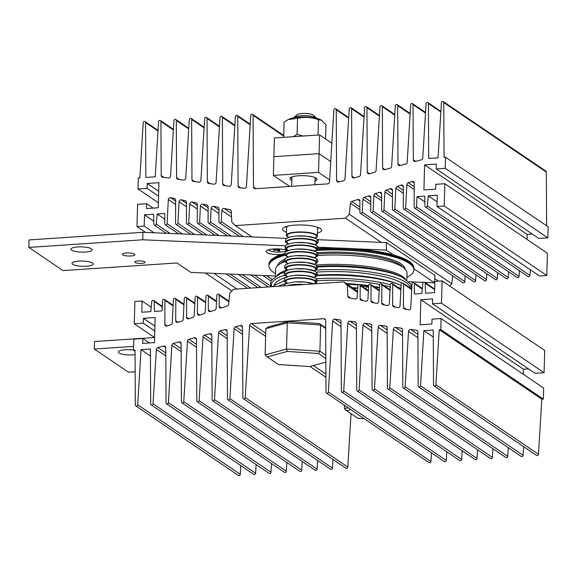 <?xml version="1.0" encoding="UTF-8"?>
<svg xmlns="http://www.w3.org/2000/svg" width="577" height="577" viewBox="0 0 577 577"><rect width="100%" height="100%" fill="white"/><g stroke="black" fill="none" stroke-linecap="round" stroke-linejoin="round"><path stroke-width="0.87" d="M268.803 249.668A8.893 2.193 -178.4 0 0 280.84 252.005A8.893 2.193 -178.4 0 0 286.581 250.158M276.282 249.502L276.217 250.151L273.779 250.317L273.96 249.949M279.636 249.567L279.174 249.596A1.955 0.483 -178.4 0 0 277.681 249.394L276.917 248.875M275.532 248.882L276.412 249.48A1.955 0.483 -178.4 0 0 275.741 249.812L273.296 249.992L273.779 250.317M276.412 249.48L276.448 248.875M277.71 249.394L277.71 250.36L278.633 250.981L278.424 249.444M278.979 249.545L278.979 250.274L279.903 250.901L278.633 250.981M276.217 250.151A1.955 0.483 -178.4 0 0 277.71 250.36M278.979 250.274A1.955 0.483 -178.4 0 0 279.65 249.92M233.534 289.272L343.777 281.879L347.289 285.384L347.83 296.239A1.933 1.745 -55.9 0 0 349.135 297.811L354.934 298.987A1.933 1.745 -55.9 0 0 357.242 297.068L357.827 285.889A1.255 1.14 124.1 0 1 359.709 284.771A1.255 1.14 124.1 0 1 360.178 285.738L360.135 298.626A1.933 1.745 -55.9 0 0 361.433 300.3L365.638 301.151A1.933 1.745 -55.9 0 0 367.946 299.232L368.667 285.478A1.255 1.14 124.1 0 1 370.542 284.36A1.255 1.14 124.1 0 1 371.011 285.319L370.961 300.819A1.933 1.745 -55.9 0 0 372.259 302.492L376.341 303.314A1.933 1.745 -55.9 0 0 378.649 301.396L379.5 285.06A1.255 1.14 124.1 0 1 381.375 283.942A1.255 1.14 124.1 0 1 381.851 284.901L381.779 303.004A1.933 1.745 -55.9 0 0 383.085 304.685L387.037 305.485A1.933 1.745 -55.9 0 0 389.345 303.567L390.333 284.649A1.255 1.14 124.1 0 1 392.216 283.531A1.255 1.14 124.1 0 1 392.685 284.49L392.605 305.197A1.933 1.745 -55.9 0 0 393.911 306.87L397.741 307.649A1.933 1.745 -55.9 0 0 400.049 305.731L401.166 284.23A1.255 1.14 124.1 0 1 403.049 283.112A1.255 1.14 124.1 0 1 403.518 284.072L403.46 307.397A1.933 1.745 -55.9 0 0 404.765 309.07L408.451 309.813A1.933 1.745 -55.9 0 0 410.759 307.894L412.007 283.819A1.255 1.14 124.1 0 1 413.882 282.701A1.255 1.14 124.1 0 1 414.351 283.66L414.315 293.974L421.924 293.462L422.84 283.401A1.255 1.14 124.1 0 1 424.722 282.283A1.255 1.14 124.1 0 1 425.191 283.242L425.545 293.224L434.575 292.618L434.892 281.381L442.119 280.898L441.499 303.177L432.462 303.783L432.599 298.915L420.849 299.708L420.15 324.801L431.899 324.014L432.036 319.146L441.073 318.54L440.763 329.59L439.241 329.676L435.88 384.78A1.255 1.14 124.1 0 1 434.005 385.898A1.255 1.14 124.1 0 1 433.536 384.931L433.248 330.037L423.879 330.664L420.518 385.804A1.255 1.14 124.1 0 1 418.642 386.922A1.255 1.14 124.1 0 1 418.174 385.963L417.892 331.941A1.933 1.745 -55.9 0 0 416.479 330.268L410.737 329.481A1.933 1.745 -55.9 0 0 408.538 331.4L405.155 386.835A1.255 1.14 124.1 0 1 403.28 387.953A1.255 1.14 124.1 0 1 402.811 386.994L402.515 329.842A1.933 1.745 -55.9 0 0 401.102 328.169L395.562 327.411A1.933 1.745 -55.9 0 0 393.363 329.33L389.792 387.867A1.255 1.14 124.1 0 1 387.917 388.985A1.255 1.14 124.1 0 1 387.448 388.025L387.131 327.75A1.933 1.745 -55.9 0 0 385.724 326.07L380.387 325.349A1.933 1.745 -55.9 0 0 378.187 327.26L374.437 388.898A1.255 1.14 124.1 0 1 372.554 390.016A1.255 1.14 124.1 0 1 372.086 389.057L371.754 325.652A1.933 1.745 -55.9 0 0 370.347 323.978L365.219 323.279A1.933 1.745 -55.9 0 0 363.012 325.197L359.074 389.929A1.255 1.14 124.1 0 1 357.192 391.047A1.255 1.14 124.1 0 1 356.723 390.081L356.377 323.553A1.933 1.745 -55.9 0 0 354.97 321.879L350.044 321.209A1.933 1.745 -55.9 0 0 347.837 323.127L343.712 390.954A1.255 1.14 124.1 0 1 341.829 392.072A1.255 1.14 124.1 0 1 341.36 391.112L341 321.461A1.933 1.745 -55.9 0 0 339.586 319.781L334.869 319.139A1.933 1.745 -55.9 0 0 332.669 321.057L328.349 391.985A1.255 1.14 124.1 0 1 326.467 393.103A1.255 1.14 124.1 0 1 325.998 392.144L325.623 320.415A1.933 1.745 -55.9 0 0 323.87 318.728L251.457 323.589A1.933 1.745 -55.9 0 0 249.596 325.515L245.211 397.56A1.255 1.14 124.1 0 1 243.328 398.678A1.255 1.14 124.1 0 1 242.859 397.719L242.499 327.101A1.933 1.745 -55.9 0 0 240.393 325.471L235.618 326.755A1.933 1.745 -55.9 0 0 234.111 328.623L229.848 398.592A1.255 1.14 124.1 0 1 227.973 399.71A1.255 1.14 124.1 0 1 227.497 398.75L227.15 331.22A1.933 1.745 -55.9 0 0 225.044 329.59L220.068 330.924A1.933 1.745 -55.9 0 0 218.553 332.792L214.485 399.616A1.255 1.14 124.1 0 1 212.61 400.741A1.255 1.14 124.1 0 1 212.134 399.774L211.802 335.331A1.933 1.745 -55.9 0 0 209.696 333.701L204.51 335.093A1.933 1.745 -55.9 0 0 203.003 336.968L199.123 400.647A1.255 1.14 124.1 0 1 197.247 401.765A1.255 1.14 124.1 0 1 196.779 400.806L196.454 339.449A1.933 1.745 -55.9 0 0 194.355 337.819L188.96 339.262A1.933 1.745 -55.9 0 0 187.453 341.137L183.76 401.679A1.255 1.14 124.1 0 1 181.885 402.796A1.255 1.14 124.1 0 1 181.416 401.837L181.113 343.56A1.933 1.745 -55.9 0 0 179.007 341.93L173.403 343.438A1.933 1.745 -55.9 0 0 171.896 345.306L168.397 402.71A1.255 1.14 124.1 0 1 166.522 403.828A1.255 1.14 124.1 0 1 166.053 402.869L165.765 347.679A1.933 1.745 -55.9 0 0 163.659 346.049L157.853 347.606A1.933 1.745 -55.9 0 0 156.345 349.474L153.035 403.741A1.255 1.14 124.1 0 1 151.16 404.859A1.255 1.14 124.1 0 1 150.691 403.9L150.402 348.998L141.033 349.626L137.679 404.765A1.255 1.14 124.1 0 1 135.797 405.891A1.255 1.14 124.1 0 1 135.328 404.924L135.04 350.073L133.518 350.181L133.828 339.139L142.865 338.533L142.728 343.402L154.477 342.608L155.177 317.516L143.428 318.302L143.291 323.17L134.253 323.776L134.881 301.49L142.108 301.006L141.791 312.244L150.828 311.638L151.744 301.576A1.255 1.14 124.1 0 1 153.619 300.458A1.255 1.14 124.1 0 1 154.095 301.418L154.448 311.4L162.058 310.888L162.599 300.538A1.255 1.14 124.1 0 1 164.474 299.42A1.255 1.14 124.1 0 1 164.943 300.379L164.849 324.382A1.933 1.745 -55.9 0 0 167.056 325.998L170.792 324.757A1.933 1.745 -55.9 0 0 172.198 322.904L173.446 299.499A1.255 1.14 124.1 0 1 175.329 298.381A1.255 1.14 124.1 0 1 175.797 299.34L175.718 320.769A1.933 1.745 -55.9 0 0 177.932 322.384L181.813 321.093A1.933 1.745 -55.9 0 0 183.219 319.232L184.301 298.46A1.255 1.14 124.1 0 1 186.183 297.343A1.255 1.14 124.1 0 1 186.652 298.302L186.58 317.155A1.933 1.745 -55.9 0 0 188.794 318.771L192.805 317.437A1.933 1.745 -55.9 0 0 194.204 315.583L195.156 297.422A1.255 1.14 124.1 0 1 197.031 296.304A1.255 1.14 124.1 0 1 197.5 297.263L197.442 313.549A1.933 1.745 -55.9 0 0 199.656 315.165L203.789 313.787A1.933 1.745 -55.9 0 0 205.196 311.933L206.003 296.383A1.255 1.14 124.1 0 1 207.886 295.265A1.255 1.14 124.1 0 1 208.355 296.225L208.304 309.936A1.933 1.745 -55.9 0 0 210.518 311.551L214.781 310.13A1.933 1.745 -55.9 0 0 216.18 308.277L216.858 295.345A1.255 1.14 124.1 0 1 218.741 294.227A1.255 1.14 124.1 0 1 219.21 295.186L219.166 306.329A1.933 1.745 -55.9 0 0 221.38 307.938L227.266 305.983A1.933 1.745 -55.9 0 0 228.665 304.23L229.812 293.26L233.534 289.272M357.552 291.212L343.777 281.879M357.495 292.301L347.289 285.384M368.364 291.277L360.178 285.738M379.197 290.866L371.011 285.319M390.03 290.447L381.851 284.901M400.864 290.036L392.685 284.49M411.704 289.625L403.518 284.072M422.328 289.063L414.351 283.66M434.661 289.661L425.191 283.242M441.499 303.177L544.075 372.706L544.695 350.419L442.119 280.898M544.075 372.706L535.038 373.312L432.462 303.783M528.51 368.883L523.426 369.23L420.849 299.708M523.426 369.23L523.289 374.264M440.763 329.59L543.339 399.111L543.649 388.061L441.073 318.54M543.339 399.111L541.817 399.197L439.241 329.676M541.817 399.197L538.456 454.301L435.88 384.78M538.456 454.301A1.255 1.14 124.1 0 1 536.581 455.419L434.005 385.898M433.284 337.04L423.879 330.664M523.627 446.641L523.094 455.332L420.518 385.804M523.094 455.332A1.255 1.14 124.1 0 1 521.219 456.45L418.642 386.922M508.265 447.665L507.731 456.357L405.155 386.835M507.731 456.357A1.255 1.14 124.1 0 1 505.856 457.474L403.28 387.953M492.902 448.697L492.376 457.388L389.792 387.867M492.376 457.388A1.255 1.14 124.1 0 1 490.493 458.506L387.917 388.985M477.54 449.728L477.013 458.419L374.437 388.898M477.013 458.419A1.255 1.14 124.1 0 1 475.131 459.537L372.554 390.016M462.177 450.76L461.65 459.451L359.074 389.929M461.65 459.451A1.255 1.14 124.1 0 1 459.768 460.569L357.192 391.047M446.814 451.791L446.288 460.482L343.712 390.954M446.288 460.482A1.255 1.14 124.1 0 1 444.405 461.6L341.829 392.072M431.452 452.815L430.925 461.506L328.349 391.985M430.925 461.506A1.255 1.14 124.1 0 1 429.043 462.624L326.467 393.103M351.04 413.702L347.787 467.082L245.211 397.56M347.787 467.082A1.255 1.14 124.1 0 1 345.904 468.199L243.328 398.678M332.958 459.422L332.424 468.113L229.848 398.592M332.424 468.113A1.255 1.14 124.1 0 1 330.549 469.231L227.973 399.71M317.595 460.453L317.061 469.144L214.485 399.616M317.061 469.144A1.255 1.14 124.1 0 1 315.186 470.262L212.61 400.741M302.233 461.485L301.699 470.168L199.123 400.647M301.699 470.168A1.255 1.14 124.1 0 1 299.824 471.294L197.247 401.765M286.87 462.509L286.336 471.2L183.76 401.679M286.336 471.2A1.255 1.14 124.1 0 1 284.461 472.318L181.885 402.796M271.507 463.54L270.974 472.231L168.397 402.71M270.974 472.231A1.255 1.14 124.1 0 1 269.098 473.349L166.522 403.828M256.145 464.572L255.611 473.263L153.035 403.741M255.611 473.263A1.255 1.14 124.1 0 1 253.736 474.381L151.16 404.859M150.438 356.002L141.033 349.626M240.782 465.603L240.256 474.294L137.679 404.765M240.256 474.294A1.255 1.14 124.1 0 1 238.373 475.412L135.797 405.891M135.047 351.22L133.518 350.181M149.385 342.954L142.865 338.533M154.939 326.106L143.428 318.302M154.802 330.974L143.291 323.17M154.614 337.581L134.253 323.776M151.232 307.195L142.108 301.006M162.26 306.957L154.095 301.418M173.107 305.911L164.943 300.379M183.969 304.88L175.797 299.34M194.817 303.841L186.652 298.302M205.672 302.802L197.5 297.263M216.526 301.764L208.355 296.225M228.918 301.771L219.21 295.186M135.068 354.61A10.631 2.618 1.6 0 1 118.992 352.98A10.631 2.618 1.6 0 1 118.299 352.013A10.631 2.618 1.6 0 1 133.525 350.066M135.155 371.754L128.491 372.201L94.296 349.027L94.505 341.541L154.521 337.516M354.083 288.861L357.718 288.053M362.854 286.906L366.287 286.134L368.552 287.671M94.296 349.027L133.626 346.395M366.287 286.134L366.2 289.171M316.484 250.468A72.493 17.858 1.6 0 1 413.875 269.921L413.897 268.99A72.493 17.858 1.6 0 0 317.653 249.466A72.493 17.858 1.6 0 1 413.897 268.99L413.925 268.053A72.493 17.858 1.6 0 0 318.122 248.499M275.503 273.592A72.493 17.858 1.6 0 1 268.947 265.874L268.976 264.937A72.493 17.858 1.6 0 1 284.843 254.32A72.493 17.858 1.6 0 0 268.976 264.937L268.997 264.006A72.493 17.858 1.6 0 1 284.786 253.411M268.947 265.874A72.493 17.858 1.6 0 1 285.226 255.142M413.875 269.921A72.493 17.858 1.6 0 1 406.9 277.263M317.768 255.532A65.728 16.192 1.6 0 1 318.064 255.51A65.728 16.192 1.6 0 1 407.016 273.109L406.821 279.91M275.424 276.239L275.618 269.437A65.728 16.192 1.6 0 1 284.908 261.489M281.078 254.565A11.598 2.856 1.6 0 1 266.798 252.474A11.598 2.856 1.6 0 1 266.451 250.707A11.598 2.856 1.6 0 1 276.203 248.875A11.598 2.856 1.6 0 1 287.743 250.606M144.719 261.814A5.121 1.262 -178.4 0 0 139.021 260.869A5.121 1.262 -178.4 0 0 134.809 261.994A5.121 1.262 -178.4 0 0 135.133 262.456A5.121 1.262 -178.4 0 0 140.831 263.4A5.121 1.262 -178.4 0 0 145.043 262.275A5.121 1.262 -178.4 0 0 144.719 261.814M134.513 254.096A6.282 1.551 -178.4 0 0 127.531 252.935A6.282 1.551 -178.4 0 0 122.36 254.313A6.282 1.551 -178.4 0 0 122.771 254.883A6.282 1.551 -178.4 0 0 129.753 256.037A6.282 1.551 -178.4 0 0 134.924 254.659A6.282 1.551 -178.4 0 0 134.513 254.096M91.498 248.831A10.631 2.618 -178.4 0 0 79.676 246.869A10.631 2.618 -178.4 0 0 70.928 249.199A10.631 2.618 -178.4 0 0 71.613 250.158A10.631 2.618 -178.4 0 0 83.434 252.12A10.631 2.618 -178.4 0 0 92.183 249.791A10.631 2.618 -178.4 0 0 91.498 248.831M92.572 263.018A10.631 2.618 -178.4 0 0 80.751 261.056A10.631 2.618 -178.4 0 0 72.002 263.386A10.631 2.618 -178.4 0 0 72.688 264.353A10.631 2.618 -178.4 0 0 84.509 266.314A10.631 2.618 -178.4 0 0 93.258 263.977A10.631 2.618 -178.4 0 0 92.572 263.018M285.37 245.824L142.714 239.794L28.85 247.425L63.044 270.599L176.901 262.968L190.785 272.38L275.431 276.015M408.992 281.764L423.359 282.377M424.961 282.449L434.661 282.867L413.904 268.795M393.485 254.955L386.309 250.093L352.576 248.665M339.73 248.124L318.05 247.208M286.444 238.373L142.923 232.3L29.059 239.931L28.85 247.425M434.661 282.867L434.87 275.373L386.518 242.6L317.66 239.686M386.309 250.093L386.518 242.6M142.714 239.794L142.923 232.3M286.517 232.286A19.524 4.811 1.6 0 1 283.22 228.03A19.524 4.811 1.6 0 1 295.157 225.102A19.524 4.811 1.6 0 1 320.971 229.083A19.524 4.811 1.6 0 1 317.437 233.144M317.566 228.586A16.43 4.046 -178.4 0 0 318.49 227.612M434.135 288.666L434.69 288.63M345.558 218.207L349.28 214.218L350.427 203.248A1.933 1.745 124.1 0 1 351.826 201.496L357.718 199.534A1.933 1.745 124.1 0 1 359.925 201.149L359.882 212.293A1.255 1.14 -55.9 0 0 361.57 213.259A1.255 1.14 -55.9 0 0 362.233 212.134L362.911 199.202A1.933 1.745 124.1 0 1 364.311 197.341L368.573 195.928A1.933 1.745 124.1 0 1 370.787 197.543L370.737 211.254A1.255 1.14 -55.9 0 0 372.425 212.221A1.255 1.14 -55.9 0 0 373.088 211.095L373.896 195.545A1.933 1.745 124.1 0 1 375.302 193.692L379.435 192.314A1.933 1.745 124.1 0 1 381.649 193.93L381.592 210.216A1.255 1.14 -55.9 0 0 383.272 211.182A1.255 1.14 -55.9 0 0 383.936 210.057L384.888 191.896A1.933 1.745 124.1 0 1 386.287 190.035L390.297 188.708A1.933 1.745 124.1 0 1 392.511 190.316L392.439 209.177A1.255 1.14 -55.9 0 0 394.127 210.143A1.255 1.14 -55.9 0 0 394.791 209.018L395.872 188.239A1.933 1.745 124.1 0 1 397.279 186.385L401.159 185.094A1.933 1.745 124.1 0 1 403.373 186.71L403.294 208.138A1.255 1.14 -55.9 0 0 404.982 209.105A1.255 1.14 -55.9 0 0 405.645 207.98L406.893 184.575A1.933 1.745 124.1 0 1 408.3 182.721L412.036 181.481A1.933 1.745 124.1 0 1 414.243 183.097L414.149 207.1A1.255 1.14 -55.9 0 0 415.829 208.059A1.255 1.14 -55.9 0 0 416.493 206.941L417.034 196.591L424.65 196.079L424.997 206.054A1.255 1.14 -55.9 0 0 426.684 207.02A1.255 1.14 -55.9 0 0 427.348 205.902L428.264 195.841L437.301 195.235L436.984 206.472L444.211 205.982L444.838 183.695L435.801 184.301L435.664 189.177L423.915 189.963L424.614 164.863L436.363 164.077L436.226 168.946L445.264 168.34L445.574 157.29L444.052 157.406L443.763 102.547A1.255 1.14 -55.9 0 0 442.083 101.588A1.255 1.14 -55.9 0 0 441.419 102.706L438.058 157.853L428.689 158.48L428.401 103.579A1.255 1.14 -55.9 0 0 426.72 102.612A1.255 1.14 -55.9 0 0 426.057 103.737L422.746 158.004A1.933 1.745 124.1 0 1 421.239 159.872L415.433 161.43A1.933 1.745 124.1 0 1 413.327 159.8L413.038 104.61A1.255 1.14 -55.9 0 0 411.358 103.644A1.255 1.14 -55.9 0 0 410.694 104.769L407.196 162.173A1.933 1.745 124.1 0 1 405.689 164.041L400.085 165.541A1.933 1.745 124.1 0 1 397.979 163.918L397.676 105.641A1.255 1.14 -55.9 0 0 395.995 104.675A1.255 1.14 -55.9 0 0 395.332 105.8L391.639 166.342A1.933 1.745 124.1 0 1 390.131 168.21L384.736 169.66A1.933 1.745 124.1 0 1 382.638 168.03L382.32 106.673A1.255 1.14 -55.9 0 0 380.632 105.706A1.255 1.14 -55.9 0 0 379.969 106.832L376.089 170.511A1.933 1.745 124.1 0 1 374.581 172.386L369.395 173.771A1.933 1.745 124.1 0 1 367.289 172.148L366.958 107.697A1.255 1.14 -55.9 0 0 365.27 106.738A1.255 1.14 -55.9 0 0 364.606 107.856L360.538 174.68A1.933 1.745 124.1 0 1 359.024 176.555L354.047 177.889A1.933 1.745 124.1 0 1 351.941 176.259L351.595 108.728A1.255 1.14 -55.9 0 0 349.907 107.762A1.255 1.14 -55.9 0 0 349.244 108.887L344.981 178.848A1.933 1.745 124.1 0 1 343.474 180.724L338.699 182A1.933 1.745 124.1 0 1 336.6 180.37L336.232 109.76A1.255 1.14 -55.9 0 0 334.545 108.793A1.255 1.14 -55.9 0 0 333.881 109.918L329.496 181.964A1.933 1.745 124.1 0 1 327.635 183.89L255.222 188.744A1.933 1.745 124.1 0 1 253.469 187.056L253.094 115.335A1.255 1.14 -55.9 0 0 251.406 114.369A1.255 1.14 -55.9 0 0 250.743 115.494L246.422 186.421A1.933 1.745 124.1 0 1 244.222 188.34L239.505 187.691A1.933 1.745 124.1 0 1 238.092 186.018L237.731 116.366A1.255 1.14 -55.9 0 0 236.043 115.4A1.255 1.14 -55.9 0 0 235.38 116.518L231.254 184.351A1.933 1.745 124.1 0 1 229.047 186.27L224.128 185.599A1.933 1.745 124.1 0 1 222.715 183.919L222.369 117.391A1.255 1.14 -55.9 0 0 220.688 116.431A1.255 1.14 -55.9 0 0 220.017 117.549L216.079 182.282A1.933 1.745 124.1 0 1 213.872 184.2L208.744 183.5A1.933 1.745 124.1 0 1 207.338 181.827L207.006 118.422A1.255 1.14 -55.9 0 0 205.325 117.456A1.255 1.14 -55.9 0 0 204.662 118.581L200.904 180.212A1.933 1.745 124.1 0 1 198.704 182.13L193.367 181.402A1.933 1.745 124.1 0 1 191.961 179.728L191.643 119.453A1.255 1.14 -55.9 0 0 189.963 118.487A1.255 1.14 -55.9 0 0 189.299 119.612L185.729 178.149A1.933 1.745 124.1 0 1 183.529 180.06L177.99 179.31A1.933 1.745 124.1 0 1 176.584 177.629L176.281 120.485A1.255 1.14 -55.9 0 0 174.6 119.518A1.255 1.14 -55.9 0 0 173.937 120.643L170.561 176.079A1.933 1.745 124.1 0 1 168.354 177.997L162.613 177.211A1.933 1.745 124.1 0 1 161.199 175.538L160.918 121.516A1.255 1.14 -55.9 0 0 159.238 120.55A1.255 1.14 -55.9 0 0 158.574 121.668L155.213 176.814L145.844 177.442L145.563 122.54A1.255 1.14 -55.9 0 0 143.875 121.581A1.255 1.14 -55.9 0 0 143.211 122.699L139.858 177.803L138.329 177.889L138.026 188.939L147.056 188.333L147.193 183.464L158.942 182.678L158.242 207.77L146.493 208.557L146.63 203.688L137.593 204.294L136.973 226.581L144.2 226.097L144.517 214.86L153.554 214.255L153.9 224.229A1.255 1.14 -55.9 0 0 155.588 225.196A1.255 1.14 -55.9 0 0 156.252 224.078L157.168 214.017L164.777 213.504L164.741 223.818A1.255 1.14 -55.9 0 0 166.421 224.785A1.255 1.14 -55.9 0 0 167.085 223.66L168.333 199.584A1.933 1.745 124.1 0 1 170.641 197.666L174.326 198.409A1.933 1.745 124.1 0 1 175.632 200.082L175.574 223.4A1.255 1.14 -55.9 0 0 177.262 224.366A1.255 1.14 -55.9 0 0 177.925 223.249L179.043 201.748A1.933 1.745 124.1 0 1 181.351 199.83L185.181 200.601A1.933 1.745 124.1 0 1 186.486 202.282L186.407 222.989A1.255 1.14 -55.9 0 0 188.095 223.955A1.255 1.14 -55.9 0 0 188.758 222.83L189.746 203.912A1.933 1.745 124.1 0 1 192.054 201.993L196.007 202.794A1.933 1.745 124.1 0 1 197.312 204.467L197.24 222.571A1.255 1.14 -55.9 0 0 198.928 223.537A1.255 1.14 -55.9 0 0 199.592 222.412L200.443 206.076A1.933 1.745 124.1 0 1 202.751 204.157L206.833 204.986A1.933 1.745 124.1 0 1 208.138 206.66L208.081 222.159A1.255 1.14 -55.9 0 0 209.761 223.126A1.255 1.14 -55.9 0 0 210.432 222.001L211.146 208.247A1.933 1.745 124.1 0 1 213.454 206.328L217.659 207.179A1.933 1.745 124.1 0 1 218.964 208.852L218.914 221.741A1.255 1.14 -55.9 0 0 220.602 222.708A1.255 1.14 -55.9 0 0 221.265 221.582L221.849 210.41A1.933 1.745 124.1 0 1 224.157 208.492L229.956 209.667A1.933 1.745 124.1 0 1 231.262 211.24L231.803 222.095L235.315 225.6L345.558 218.207L381.224 242.376M434.784 278.677L438.419 281.143M235.315 225.6L252.012 236.916M449.714 286.041L451.856 283.74L452.685 275.835M349.28 214.218L451.856 283.74M360.351 213.252L462.927 282.773A1.255 1.14 -55.9 0 0 464.81 281.655L465.112 275.864M362.233 212.134L464.81 281.655M371.206 212.213L473.782 281.735A1.255 1.14 -55.9 0 0 475.664 280.617L475.967 274.818M373.088 211.095L475.664 280.617M382.061 211.175L484.637 280.696A1.255 1.14 -55.9 0 0 486.512 279.578L486.815 273.779M383.936 210.057L486.512 279.578M392.915 210.136L495.492 279.657A1.255 1.14 -55.9 0 0 497.367 278.54L497.67 272.741M394.791 209.018L497.367 278.54M403.763 209.098L506.339 278.619A1.255 1.14 -55.9 0 0 508.222 277.501L508.532 271.709M405.645 207.98L508.222 277.501M414.618 208.059L517.194 277.58A1.255 1.14 -55.9 0 0 519.076 276.462L519.372 270.663M416.493 206.941L519.076 276.462M417.034 196.591L424.852 201.885M425.473 207.02L528.049 276.542A1.255 1.14 -55.9 0 0 529.924 275.424L530.436 269.805M427.348 205.902L529.924 275.424M428.264 195.841L437.114 201.835M436.984 206.472L539.56 275.994L546.787 275.51L547.414 253.224L444.838 183.695M444.211 205.982L546.787 275.51M527.053 239.419L527.19 234.392L532.282 234.046M424.614 164.863L527.19 234.392M436.226 168.946L538.803 238.467L547.84 237.861L548.15 226.819L445.574 157.29M445.264 168.34L547.84 237.861M546.621 225.78L546.34 172.076A1.255 1.14 -55.9 0 0 545.871 171.109L443.295 101.588M443.763 102.547L546.34 172.076M428.401 103.579L440.85 112.017M413.038 104.61L425.487 113.049M397.676 105.641L410.124 114.073M382.32 106.673L394.762 115.104M366.958 107.697L379.399 116.136M351.595 108.728L364.037 117.167M336.232 109.76L348.674 118.198M253.094 115.335L283.718 136.093M237.731 116.366L250.18 124.798M222.369 117.391L234.817 125.829M207.006 118.422L219.455 126.861M191.643 119.453L204.092 127.892M176.281 120.485L188.729 128.916M160.918 121.516L173.367 129.948M145.563 122.54L158.004 130.979M138.026 188.939L158.379 202.736M147.056 188.333L158.567 196.137M147.193 183.464L158.704 191.261M146.63 203.688L153.157 208.117M136.973 226.581L145.57 232.416M205.47 273.008L231.954 290.959M144.2 226.097L154.045 232.769M213.952 273.375L237.06 289.034M246.978 288.37L246.992 287.966M144.517 214.86L153.792 221.15M156.252 224.078L170.085 233.447M230.007 274.061L250.743 288.118M157.168 214.017L164.755 219.159M167.085 223.66L182.296 233.966M242.232 274.587L261.157 287.418M177.925 223.249L194.499 234.478M254.457 275.114L271.154 286.43M188.758 222.83L206.71 234.998M266.675 275.64L271.983 279.232M199.592 222.412L218.921 235.517M210.432 222.001L231.132 236.029M221.265 221.582L243.335 236.548M285.781 226.703A16.43 4.046 -178.4 0 0 286.646 227.72M291.839 180.385A13.531 3.332 1.6 0 1 290.83 179.844A13.531 3.332 1.6 0 1 290.419 177.781A13.531 3.332 1.6 0 1 302.817 175.646A13.531 3.332 1.6 0 1 316.131 178.149A13.531 3.332 1.6 0 1 316.585 178.509A13.531 3.332 1.6 0 1 315.028 181.034M291.19 177.276A12.369 3.051 -178.4 0 0 291.147 177.521A12.369 3.051 -178.4 0 0 291.89 178.603M329.618 179.887L318.547 172.379L273.368 175.408L289.64 186.436M318.547 172.379L319.074 153.655L330.736 161.56L319.074 153.655L273.887 156.684L274.414 137.953L319.593 134.924L331.854 143.233M273.368 175.408L273.887 156.684L319.074 153.655L319.593 134.924M315.078 179.252A12.369 3.051 -178.4 0 0 315.879 178.214A12.369 3.051 -178.4 0 0 315.843 177.968M344.548 405.357L344.455 408.675L348.003 407.701M350.737 409.555L346.604 410.694L357.783 418.267L364.231 418.7M344.455 408.675L346.604 410.694M315.172 238.063A15.464 3.808 -178.4 0 0 317.35 236.195L317.574 228.341A15.464 3.808 -178.4 0 0 316.585 226.949M317.35 236.195A15.464 3.808 -178.4 0 0 296.419 232.062A15.464 3.808 -178.4 0 0 286.437 235.337A15.464 3.808 -178.4 0 0 288.507 237.32M287.714 226.141A15.464 3.808 -178.4 0 0 286.654 227.475L286.437 235.337M325.666 328.421L320.646 325.017L287.267 322.803L286.538 349.02L319.91 351.234L325.803 355.23M288.111 321.461L287.267 322.803L265.86 328.688L268.117 326.964L288.111 321.461L319.283 323.531L320.646 325.017L319.91 351.234L318.446 353.499L287.274 351.429L267.281 356.932L278.46 364.505L309.625 366.575L325.839 362.118M265.86 328.688L265.132 354.913L286.538 349.02L287.274 351.429M319.283 323.531L325.666 327.859M325.825 358.497L318.446 353.499M265.132 354.913L267.281 356.932M293.974 117.499L297.047 114.78A8.504 2.099 1.6 0 1 305.312 113.445A8.504 2.099 1.6 0 1 313.491 115.241L316.398 118.126A11.598 2.856 -178.4 0 0 305.247 115.681A11.598 2.856 -178.4 0 0 293.974 117.499A11.598 2.856 -178.4 0 0 293.743 117.751M303.055 136.035L297.083 134.354L293.195 136.699M318.454 119.72C311.551 117.174 304.577 116.705 297.53 118.328L288.226 119.576L289.488 118.985A17.447 4.299 1.6 0 1 298.922 117.131A17.447 4.299 1.6 0 1 320.805 119.857L321.677 120.326L318.454 119.72L318.021 135.032M288.226 119.576L284.115 122.021L283.682 137.333M321.677 120.326L325.955 124.805L325.558 138.963M297.53 118.328L297.083 134.354M350.585 298.107L347.83 296.239M363.099 300.639L360.135 298.626M373.925 302.831L370.961 300.819M384.751 305.017L381.779 303.004M395.577 307.209L392.605 305.197M406.424 309.402L403.46 307.397M417.661 331.068L416.479 330.268M417.899 334.343L410.737 329.481M417.921 337.761L408.538 331.4M402.284 328.969L401.102 328.169M402.522 332.128L395.562 327.411M402.544 335.554L393.363 329.33M386.907 326.878L385.724 326.07M387.145 329.921L380.387 325.349M387.16 333.347L378.187 327.26M371.53 324.779L370.347 323.978M371.768 327.714L365.219 323.279M371.783 331.14L363.012 325.197M356.153 322.68L354.97 321.879M356.384 325.507L350.044 321.209M356.406 328.933L347.837 323.127M340.769 320.588L339.586 319.781M341.007 323.3L334.869 319.139M341.029 326.726L332.669 321.057M325.536 319.86L323.87 318.728M325.904 374.047L313.369 365.551M265.737 333.261L251.457 323.589M325.918 377.243L310.022 366.467M265.644 336.391L249.596 325.515M242.484 326.892L240.393 325.471M242.52 331.429L235.618 326.755M242.535 334.335L234.111 328.623M227.136 331.003L225.044 329.59M227.172 335.742L220.068 330.924M227.187 338.649L218.553 332.792M211.788 335.122L209.696 333.701M211.824 340.055L204.51 335.093M211.846 342.954L203.003 336.968M196.447 339.233L194.355 337.819M196.483 344.361L188.96 339.262M196.497 347.267L187.453 341.137M181.099 343.351L179.007 341.93M181.135 348.674L173.403 343.438M181.149 351.581L171.896 345.306M165.75 347.462L163.659 346.049M165.794 352.987L157.853 347.606M165.808 355.894L156.345 349.474M167.179 325.962L164.849 324.382M178.048 322.348L175.718 320.769M188.91 318.735L186.58 317.155M199.772 315.121L197.442 313.549M210.634 311.515L208.304 309.936M221.496 307.902L219.166 306.329M317.898 253.858A62.828 15.478 1.6 0 1 319.16 253.772A62.828 15.478 1.6 0 1 402.724 267.122M317.22 252.719A63.795 15.716 1.6 0 1 318.843 252.603A63.795 15.716 1.6 0 1 405.148 269.113M280.234 263.703A62.828 15.478 1.6 0 1 284.62 260.725M277.703 265.55A63.795 15.716 1.6 0 1 284.872 259.145M317.263 280.754A66.723 16.437 1.6 0 1 379.659 284.468M383.33 285.262A66.723 16.437 1.6 0 1 390.203 287.079M316.412 272.135A66.723 16.437 1.6 0 1 317.242 272.077A66.723 16.437 1.6 0 1 401.909 283.069M274.212 285.601A66.723 16.437 1.6 0 1 286.041 277.27M346.301 283.588A66.723 16.437 1.6 0 1 368.653 285.651M373.557 286.401A66.723 16.437 1.6 0 1 379.37 287.476M347.253 284.23A69.557 17.137 1.6 0 1 358.202 285.002M360.351 285.211A69.557 17.137 1.6 0 1 368.624 286.178M374.531 287.065A69.557 17.137 1.6 0 1 379.349 287.923M316.326 278.778A69.557 17.137 1.6 0 1 390.326 284.786M397.452 287.079A69.557 17.137 1.6 0 1 400.943 288.522M316.917 275.691A69.557 17.137 1.6 0 1 399.558 284.829L401.102 285.507M317.256 275.121A66.723 16.437 1.6 0 1 397.2 283.841L399.558 284.829M315.951 270.123A69.557 17.137 1.6 0 1 316.275 270.101A69.557 17.137 1.6 0 1 410.384 288.082M317.545 266.992A69.629 17.151 1.6 0 1 402.263 277.241L410.658 284.007L411.451 287.231L411.235 288.666M317.22 266.293A66.752 16.444 1.6 0 1 317.393 266.285A66.752 16.444 1.6 0 1 399.767 276.037L402.263 277.241M271.32 286.74L270.397 283.293L271.37 280.119L280.126 273.83L282.687 272.77A66.752 16.444 1.6 0 1 284.67 271.998M277.075 275.272A65.728 16.192 1.6 0 1 287.144 269.964M315.835 265.016A65.728 16.192 1.6 0 1 317.804 264.879A65.728 16.192 1.6 0 1 405.234 278.857M352.186 287.577A69.557 17.137 1.6 0 1 357.718 288.017M280.126 273.83A69.629 17.151 1.6 0 1 284.511 272.25M271.709 286.711A69.557 17.137 1.6 0 1 284.937 275.135M282.405 281.562A69.557 17.137 1.6 0 1 284.252 280.941L275.352 284.822L272.95 286.632M278.237 286.271A69.557 17.137 1.6 0 1 286.978 283.163M350.427 203.248L359.897 209.66M351.826 201.496L359.904 206.97M357.718 199.534L359.918 201.034M362.911 199.202L370.759 204.525M364.311 197.341L370.773 201.719M368.573 195.928L370.78 197.421M373.896 195.545L381.621 200.782M375.302 193.692L381.635 197.983M379.435 192.314L381.642 193.807M384.888 191.896L392.483 197.045M386.287 190.035L392.497 194.247M390.297 188.708L392.504 190.201M395.872 188.239L403.345 193.309M397.279 186.385L403.359 190.504M401.159 185.094L403.366 186.587M406.893 184.575L414.214 189.537M408.3 182.721L414.228 186.739M412.036 181.481L414.243 182.974M413.327 159.8L415.649 161.372M397.979 163.918L400.301 165.484M382.638 168.03L384.953 169.602M367.289 172.148L369.605 173.713M351.941 176.259L354.264 177.831M336.6 180.37L338.915 181.943M253.469 187.056L255.892 188.701M238.092 186.018L240.833 187.878M222.715 183.919L225.456 185.78M207.338 181.827L210.078 183.681M191.961 179.728L194.701 181.589M176.584 177.629L179.317 179.49M161.199 175.538L163.94 177.391M168.333 199.584L175.617 204.518M170.641 197.666L175.624 201.041M174.326 198.409L175.35 199.101M179.043 201.748L186.465 206.775M181.351 199.83L186.479 203.306M185.181 200.601L186.198 201.301M189.746 203.912L197.291 209.025M192.054 201.993L197.305 205.556M196.007 202.794L197.024 203.486M200.443 206.076L208.117 211.276M202.751 204.157L208.131 207.807M206.833 204.986L207.85 205.679M211.146 208.247L218.943 213.526M213.454 206.328L218.957 210.057M217.659 207.179L218.676 207.871M221.849 210.41L231.55 216.981M224.157 208.492L231.37 213.382M229.956 209.667L230.98 210.36M315.15 237.897A14.814 3.65 -178.4 0 0 312.871 233.757A14.814 3.65 -178.4 0 0 296.65 232.372A14.814 3.65 -178.4 0 0 288.543 237.147M316.448 241.431A15.593 3.844 -178.4 0 0 312.712 237.291A15.593 3.844 -178.4 0 0 296.268 236.007L307.043 236.267L315.936 238.445L317.595 239.621L318.367 241.474L317.509 243.285L315.028 244.67M314.992 244.648A15.593 3.844 -178.4 0 0 313.722 240.162A15.593 3.844 -178.4 0 0 296.196 238.553A15.593 3.844 -178.4 0 0 288.32 243.905M314.963 244.446A14.814 3.65 -178.4 0 0 312.684 240.313A14.814 3.65 -178.4 0 0 296.463 238.921A14.814 3.65 -178.4 0 0 288.356 243.703M316.268 247.98A15.593 3.844 -178.4 0 0 312.525 243.847A15.593 3.844 -178.4 0 0 296.08 242.564L306.863 242.816L315.749 245.001L317.415 246.177L318.179 248.031L317.321 249.834L314.847 251.226M314.753 250.901L314.804 251.219A15.593 3.844 -178.4 0 0 313.542 246.711A15.593 3.844 -178.4 0 0 296.015 245.11A15.593 3.844 -178.4 0 0 288.139 250.461M314.782 251.002A14.814 3.65 -178.4 0 0 312.503 246.869A14.814 3.65 -178.4 0 0 296.282 245.477A14.814 3.65 -178.4 0 0 288.175 250.259M316.088 254.536A15.593 3.844 -178.4 0 0 312.345 250.404A15.593 3.844 -178.4 0 0 295.9 249.113L306.683 249.372L315.569 251.558L317.227 252.733L317.999 254.587L317.141 256.39L314.667 257.775M314.566 257.457L314.624 257.775A15.593 3.844 -178.4 0 0 313.361 253.267A15.593 3.844 -178.4 0 0 295.828 251.659A15.593 3.844 -178.4 0 0 287.952 257.017L288.031 256.715M314.602 257.558A14.814 3.65 -178.4 0 0 312.316 253.426A14.814 3.65 -178.4 0 0 296.102 252.034A14.814 3.65 -178.4 0 0 287.995 256.815M315.9 261.092A15.593 3.844 -178.4 0 0 312.164 256.953A15.593 3.844 -178.4 0 0 295.72 255.669L306.495 255.928L315.381 258.107L317.047 259.289L317.819 261.143L316.961 262.946L314.479 264.331M314.443 264.316A15.593 3.844 -178.4 0 0 313.174 259.823A15.593 3.844 -178.4 0 0 295.648 258.215A15.593 3.844 -178.4 0 0 287.772 263.574L287.844 263.271M314.415 264.115A14.814 3.65 -178.4 0 0 312.135 259.982A14.814 3.65 -178.4 0 0 295.914 258.59A14.814 3.65 -178.4 0 0 287.808 263.372M315.72 267.649A15.593 3.844 -178.4 0 0 311.977 263.509A15.593 3.844 -178.4 0 0 295.532 262.225L306.315 262.485L315.201 264.663L316.867 265.838L317.631 267.699L316.773 269.502L314.299 270.887M314.256 270.873A15.593 3.844 -178.4 0 0 312.994 266.379A15.593 3.844 -178.4 0 0 295.46 264.771A15.593 3.844 -178.4 0 0 287.591 270.123M314.234 270.663A14.814 3.65 -178.4 0 0 311.955 266.531A14.814 3.65 -178.4 0 0 295.734 265.146A14.814 3.65 -178.4 0 0 287.627 269.921M315.532 274.205A15.593 3.844 -178.4 0 0 311.796 270.065A15.593 3.844 -178.4 0 0 295.352 268.781L306.127 269.041L315.02 271.219L316.679 272.394L317.451 274.248L316.593 276.051L314.112 277.443M314.018 277.119L314.076 277.443A15.593 3.844 -178.4 0 0 312.813 272.928A15.593 3.844 -178.4 0 0 295.28 271.327A15.593 3.844 -178.4 0 0 287.404 276.679M314.047 277.22A14.814 3.65 -178.4 0 0 311.768 273.087A14.814 3.65 -178.4 0 0 295.554 271.695A14.814 3.65 -178.4 0 0 287.44 276.477M315.352 280.754A15.593 3.844 -178.4 0 0 311.609 276.621A15.593 3.844 -178.4 0 0 295.164 275.33L305.947 275.59L314.833 277.775L316.499 278.951L317.263 280.804L316.412 282.607L314.306 283.855M314.184 283.862A15.593 3.844 -178.4 0 0 312.438 279.427A15.593 3.844 -178.4 0 0 295.099 277.883A15.593 3.844 -178.4 0 0 287.223 283.235L287.296 282.932M313.866 283.776A14.814 3.65 -178.4 0 0 311.587 279.643A14.814 3.65 -178.4 0 0 295.366 278.251A14.814 3.65 -178.4 0 0 287.259 283.033M313.636 283.898A15.593 3.844 -178.4 0 0 294.984 281.886M304.129 284.54A15.593 3.844 -178.4 0 0 294.912 284.432A15.593 3.844 -178.4 0 0 287.635 285.644M301.216 284.735A14.814 3.65 -178.4 0 0 295.186 284.807A14.814 3.65 -178.4 0 0 290.043 285.485M368.393 290.657L359.709 284.771M379.226 290.245L370.542 284.36M390.066 289.827L381.375 283.942M400.9 289.416L392.216 283.531M411.733 288.998L403.049 283.112M422.378 288.457L413.882 282.701M434.676 289.034L424.722 282.283M162.296 306.337L153.619 300.458M173.136 305.291L164.474 299.42M183.998 304.259L175.329 298.381M194.853 303.221L186.183 297.343M205.7 302.182L197.031 296.304M216.555 301.136L207.886 295.265M228.982 301.165L218.741 294.227M427.932 102.619L440.886 111.397M412.569 103.651L425.523 112.428M397.207 104.682L410.16 113.46M381.844 105.706L394.798 114.491M366.482 106.738L379.435 115.515M351.126 107.769L364.073 116.547M335.764 108.801L348.717 117.578M252.625 114.376L283.74 135.458M237.262 115.4L250.216 124.185M221.9 116.431L234.853 125.209M206.537 117.463L219.491 126.24M191.175 118.494L204.128 127.272M175.812 119.526L188.766 128.303M160.449 120.55L173.403 129.335M145.087 121.581L158.04 130.359M154.376 225.196L166.32 233.288M226.242 273.902L247.533 288.334M165.21 224.778L178.531 233.808M238.46 274.428L257.948 287.635M176.043 224.366L190.735 234.32M250.685 274.955L268.363 286.935M186.876 223.948L202.945 234.839M262.91 275.481L270.945 280.927M197.716 223.537L215.156 235.358M208.549 223.119L227.367 235.87M219.383 222.708L239.57 236.39M283.927 285.889L284.721 284.627L286.574 283.487L294.97 281.886L305.767 282.146L313.686 283.898M295.157 275.337L289.207 276.159L284.901 278.071L284.093 280.472L284.786 281.727L287.18 283.249M295.337 268.781L289.394 269.603L285.081 271.515L284.273 273.924L284.966 275.171L287.368 276.693M295.525 262.225L289.575 263.054L285.269 264.958L284.461 267.367L285.153 268.615L287.548 270.137M295.705 255.669L289.755 256.498L285.449 258.402L284.641 260.811L285.334 262.066L287.728 263.588M295.886 249.113L289.942 249.942L285.629 251.853L284.822 254.255L285.521 255.51L287.916 257.032M296.073 242.564L290.123 243.386L285.817 245.297L285.009 247.699L285.702 248.954L288.096 250.476M296.253 236.007L290.31 236.83L285.997 238.741L285.189 241.15L285.882 242.398L288.284 243.92M315.121 177.601L314.919 184.741M291.933 176.951L291.673 186.306"/></g></svg>
